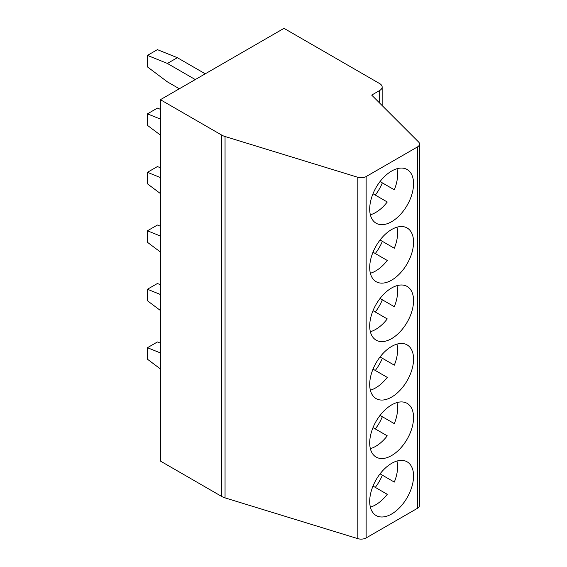 <?xml version="1.0" encoding="UTF-8"?>
<svg xmlns="http://www.w3.org/2000/svg" width="567" height="567" viewBox="0 0 567 567"><rect width="100%" height="100%" fill="white"/><g stroke="black" fill="none" stroke-linecap="round" stroke-linejoin="round"><path stroke-width="0.85" d="M221.704 135.088L160.404 99.7L283.996 28.35L379.67 83.59A8.455 4.883 180 0 1 382.151 87.042A8.455 4.883 180 0 1 379.67 90.493L371.697 95.1L418.602 142.005A7.045 4.068 180 0 1 419.552 144.039A7.045 4.068 180 0 1 417.482 146.917L366.14 176.564A7.045 4.068 180 0 1 357.841 177.287L225.049 136.519A14.097 8.136 180 0 1 221.704 135.088L221.704 496.458L160.404 461.063L160.404 99.7M419.552 144.039L419.552 505.41A7.045 4.068 180 0 1 417.482 508.287L366.14 537.927A7.045 4.068 180 0 1 357.841 538.65L225.049 497.883A14.097 8.136 180 0 1 221.704 496.458M391.634 463.367A31.008 17.903 120 0 0 371.371 490.696A31.008 17.903 120 0 0 376.127 515.538A31.008 17.903 120 0 0 391.634 514.007A31.008 17.903 120 0 0 411.89 486.677A31.008 17.903 120 0 0 407.134 461.829A31.008 17.903 120 0 0 391.634 463.367M391.634 404.902A31.008 17.903 120 0 0 371.371 432.231A31.008 17.903 120 0 0 376.127 457.08A31.008 17.903 120 0 0 391.634 455.542A31.008 17.903 120 0 0 411.89 428.22A31.008 17.903 120 0 0 407.134 403.371A31.008 17.903 120 0 0 391.634 404.902M391.634 346.444A31.008 17.903 120 0 0 371.371 373.766A31.008 17.903 120 0 0 376.127 398.615A31.008 17.903 120 0 0 391.634 397.077A31.008 17.903 120 0 0 411.89 369.755A31.008 17.903 120 0 0 407.134 344.906A31.008 17.903 120 0 0 391.634 346.444M391.634 287.979A31.008 17.903 120 0 0 371.371 315.302A31.008 17.903 120 0 0 376.127 340.15A31.008 17.903 120 0 0 391.634 338.612A31.008 17.903 120 0 0 411.89 311.29A31.008 17.903 120 0 0 407.134 286.441A31.008 17.903 120 0 0 391.634 287.979M391.634 229.515A31.008 17.903 120 0 0 371.371 256.844A31.008 17.903 120 0 0 376.127 281.686A31.008 17.903 120 0 0 391.634 280.155A31.008 17.903 120 0 0 411.89 252.825A31.008 17.903 120 0 0 407.134 227.977A31.008 17.903 120 0 0 391.634 229.515M391.634 171.05A31.008 17.903 120 0 0 371.371 198.379A31.008 17.903 120 0 0 376.127 223.228A31.008 17.903 120 0 0 391.634 221.69A31.008 17.903 120 0 0 411.89 194.368A31.008 17.903 120 0 0 407.134 169.519A31.008 17.903 120 0 0 391.634 171.05M370.364 507.111A31.008 17.903 120 0 0 375.687 504.8A31.008 17.903 120 0 0 387.261 494.304L373.008 486.075M394.306 482.092L380.06 473.863L394.306 482.092A31.008 17.903 120 0 0 396.957 461.049M375.297 487.393A31.008 17.903 120 0 0 382.349 475.189M160.404 368.94L147.448 359.216L147.448 347.713L157.42 341.958L160.404 343.163M147.448 347.713L160.404 352.943M160.404 310.482L147.448 300.758L147.448 289.248L160.404 294.486M147.448 289.248L157.42 283.493L160.404 284.698M160.404 252.017L147.448 242.293L147.448 230.783L160.404 236.021M147.448 230.783L157.42 225.028L160.404 226.24M160.404 193.553L147.448 183.828L147.448 172.318L160.404 177.556M147.448 172.318L157.42 166.563L160.404 167.775M160.404 135.088L147.448 125.364L147.448 113.861L160.404 119.091M147.448 113.861L157.42 108.106L160.404 109.311M179.342 88.771L167.385 81.861L147.448 66.906L147.448 55.396L167.385 63.447L195.289 79.564M167.385 63.447L177.351 57.699L205.254 73.809M147.448 55.396L157.42 49.641L177.351 57.699M370.364 448.653A31.008 17.903 120 0 0 375.687 446.335A31.008 17.903 120 0 0 387.261 435.839L373.008 427.61M394.306 423.634L380.06 415.405L394.306 423.634A31.008 17.903 120 0 0 396.957 402.591M375.297 428.936A31.008 17.903 120 0 0 382.349 416.724M370.364 390.188A31.008 17.903 120 0 0 375.687 387.871A31.008 17.903 120 0 0 387.261 377.374L373.008 369.145M394.306 365.169L380.06 356.941L394.306 365.169A31.008 17.903 120 0 0 396.957 344.126M375.297 370.471A31.008 17.903 120 0 0 382.349 358.266M370.364 331.723A31.008 17.903 120 0 0 375.687 329.406A31.008 17.903 120 0 0 387.261 318.909L373.008 310.681M394.306 306.704L380.06 298.476L394.306 306.704A31.008 17.903 120 0 0 396.957 285.662M375.297 312.006A31.008 17.903 120 0 0 382.349 299.801M370.364 273.266A31.008 17.903 120 0 0 375.687 270.948A31.008 17.903 120 0 0 387.261 260.451L373.008 252.223M394.306 248.24L380.06 240.011L394.306 248.24A31.008 17.903 120 0 0 396.957 227.197M375.297 253.541A31.008 17.903 120 0 0 382.349 241.336M370.364 214.801A31.008 17.903 120 0 0 375.687 212.483A31.008 17.903 120 0 0 387.261 201.987L373.008 193.758M394.306 189.782L380.06 181.553L394.306 189.782A31.008 17.903 120 0 0 396.957 168.739M375.297 195.083A31.008 17.903 120 0 0 382.349 182.872M225.049 497.883L225.049 136.519M357.841 538.65L357.841 177.287M366.14 537.927L366.14 176.564M417.482 508.287L417.482 146.917M379.67 103.074L379.67 90.493M382.151 105.554L382.151 87.042"/></g></svg>
